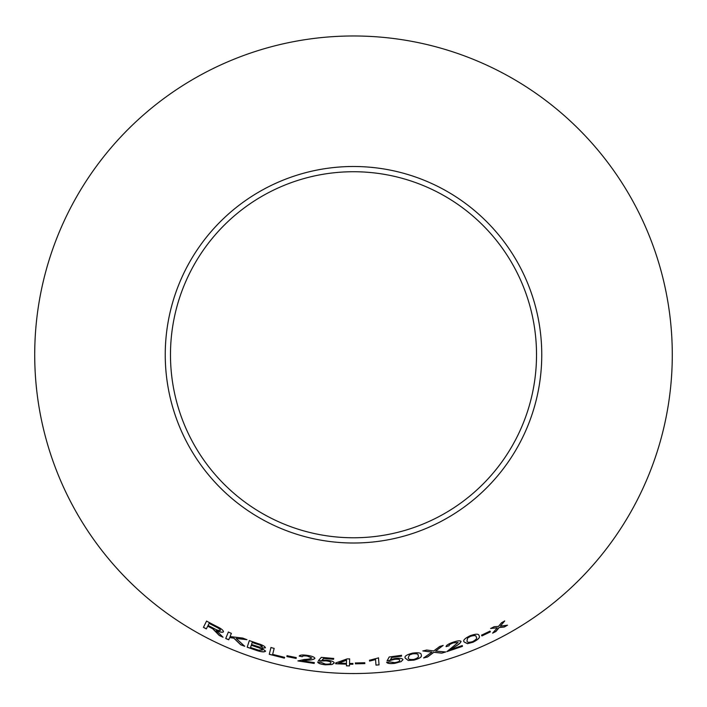 <?xml version="1.0" encoding="UTF-8"?>
<svg xmlns="http://www.w3.org/2000/svg" width="707" height="707" viewBox="0 0 707 707"><rect width="100%" height="100%" fill="white"/><g stroke="black" fill="none" stroke-linecap="round" stroke-linejoin="round"><path stroke-width="1.06" d="M353.5 35.977A318.777 318.777 0 0 1 629.575 514.148A318.777 318.777 0 0 1 77.425 514.148A318.777 318.777 0 0 1 353.5 35.977M353.5 166.499A188.256 188.256 0 0 1 516.534 448.883A188.256 188.256 0 0 1 190.466 448.883A188.256 188.256 0 0 1 353.5 166.499M507.502 625.2L500.37 626.102L504.683 620.993L501.502 622.77L498.462 626.411L494.069 626.747L490.676 628.479L497.251 627.825L492.638 633.145L495.934 631.466L499.177 627.516L504.232 627.029L507.502 625.2M490.402 631.872L489.995 631.112L481.538 635.178L481.944 635.929L490.402 631.872M464.128 641.974L467.495 643.688L472.983 642.23C478.445 639.473 480.46 637.316 479.046 635.77C478.957 633.711 476.032 633.684 470.261 635.69C464.764 638.359 462.714 640.454 464.128 641.974M441.769 653.153L445.684 651.978L435.618 651.067L443.156 645.438L439.719 646.472L433.7 650.935L426.666 650.025L422.857 650.953L431.995 652.11L423.617 657.961L427.47 657.024L433.877 652.305L441.769 653.153L445.657 651.898M446.064 646.649L449.086 645.774C448.98 644.899 450.394 643.936 453.346 642.884L458.101 642.504L446.851 651.633L462.466 646.348L462.245 645.553L450.686 649.547L454.91 646.719C458.489 644.722 460.54 642.972 461.07 641.452C460.23 640.436 457.615 640.675 453.214 642.177C448.698 643.715 446.311 645.208 446.064 646.649M405.244 658.129L408.239 660.479L413.957 660.126C419.887 658.482 422.291 656.759 421.186 654.965C421.505 652.914 418.615 652.314 412.517 653.144C406.569 654.691 404.148 656.352 405.244 658.129M390.511 659.543L391.705 657.51L401.541 656.149L401.479 655.336L389.212 656.98L387.091 660.815L394.391 659.384C397.794 658.995 399.588 659.278 399.782 660.232C399.808 661.248 398.121 662.052 394.7 662.653L389.849 661.92L386.667 662.344C387.516 663.537 390.211 663.873 394.762 663.352L401.169 661.602L402.981 659.675C402.592 658.367 399.976 657.978 395.142 658.517L390.511 659.543L391.705 657.51M375.567 659.675L375.991 665.119L379.04 664.88L378.484 657.899L369.478 660.267L369.54 661.089L375.558 659.587L375.991 665.119M364.839 663.599L364.777 662.733L355.382 662.98L355.444 663.838L364.839 663.599M349.541 663.44L349.647 658.924L347.155 658.88L335.701 662.972L335.692 663.758L346.474 664.173L346.439 665.844L349.497 665.897L349.532 664.227L352.89 664.262L352.899 663.475L349.541 663.44L349.647 658.836M322.047 660.144L323.656 658.429L333.571 659.286L333.695 658.473L321.34 657.36L318.415 660.638L325.874 660.851C329.285 661.231 330.973 661.911 330.956 662.883C330.752 663.882 328.914 664.288 325.45 664.112L320.863 662.318L317.655 662.035C318.221 663.378 320.784 664.306 325.344 664.81L331.998 664.527L334.208 663.042C334.111 661.681 331.645 660.727 326.802 660.179L322.047 660.144L323.656 658.429M299.211 656.087L302.296 656.715C302.552 655.875 304.222 655.672 307.315 656.105L311.787 657.97C310.559 658.871 308.155 659.357 304.584 659.437L297.912 660.93L314.191 663.431L314.315 662.618L302.225 660.842L307.192 660.267C311.23 660.135 313.802 659.516 314.898 658.411C314.553 657.112 312.079 656.105 307.492 655.407C302.773 654.682 300.015 654.912 299.211 656.087M296.127 658.42L296.26 657.572L287.024 655.716L286.892 656.573L296.127 658.42M216.961 632.738L219.276 635.478L223.023 637.246L216.28 630.476C220.133 632.235 222.528 632.694 223.447 631.837C223.447 630.326 221.07 628.461 216.333 626.243L206.55 621.1L203.422 627.348L206.32 628.912L207.708 626.137L212.71 628.797L219.276 635.478M244.71 646.286L236.165 638.465L246.929 639.685L242.766 638.085L230.058 636.565L231.366 633.366L228.361 632.04L225.719 638.483L228.723 639.808L229.642 637.581L233.805 638.156L240.654 644.74L244.71 646.286M258.126 643.635L249.332 640.595L247.185 647.205L256.12 650.29C261.263 652.04 264.418 652.322 265.585 651.147L261.643 648.178L265.408 647.798C265.054 646.401 262.624 645.014 258.126 643.635M270.967 647.524L269.261 654.311L284.391 658.155L284.585 657.351L272.655 654.382L274.157 648.399L270.967 647.524M353.5 171.73A183.025 183.025 0 0 1 512.001 446.267A183.025 183.025 0 0 1 194.999 446.267A183.025 183.025 0 0 1 353.5 171.73M270.993 647.435L269.261 654.311M269.287 654.231L284.391 658.155M284.408 658.067L284.603 657.271M249.359 640.515L247.185 647.205M247.211 647.126L256.12 650.29M256.146 650.201C261.29 651.951 264.445 652.243 265.611 651.067M265.434 647.718L261.643 648.178M252.16 642.477L256.88 643.997C260.167 644.917 261.979 645.871 262.315 646.87L259.593 647.099L251.515 644.466L252.16 642.477L256.853 644.077C260.141 644.996 261.952 645.951 262.288 646.949M251.259 645.252L256.721 647.011C260.149 648.001 262.032 649.026 262.359 650.078L258.506 650.166L250.525 647.524L251.259 645.252L256.694 647.099C260.123 648.089 262.005 649.106 262.332 650.157M229.642 637.581L233.831 638.076L240.689 644.66L244.737 646.207M246.955 639.605L236.165 638.465M228.396 631.961L225.719 638.483M225.754 638.403L228.759 639.729M207.708 626.137L212.745 628.717L216.996 632.659M219.311 635.399L223.059 637.166M223.492 631.766C222.564 632.615 220.169 632.164 216.315 630.397L216.28 630.476M206.594 621.029L203.422 627.348M203.457 627.268L206.364 628.841M209.095 623.362L216.139 626.915C218.914 628.24 220.345 629.371 220.416 630.299L220.381 630.37C219.391 630.891 217.385 630.326 214.354 628.7L208.07 625.421L209.095 623.362L216.103 626.994C218.878 628.32 220.31 629.451 220.381 630.37M287.042 655.636L286.909 656.494L296.145 658.341M299.229 656.008L302.296 656.715M302.304 656.626C302.561 655.787 304.24 655.583 307.333 656.016L307.315 656.105M307.333 656.016L311.787 657.97M297.93 660.842L314.191 663.431M314.208 663.352L314.323 662.53M307.192 660.267L302.225 660.842M307.2 660.179C311.239 660.046 313.811 659.428 314.915 658.323M323.665 658.341L333.571 659.286M333.58 659.207L333.695 658.394M318.424 660.55L321.261 661.063M321.27 660.974L325.874 660.851M325.883 660.762C329.285 661.151 330.982 661.823 330.964 662.795L330.956 662.883M317.673 661.946C318.23 663.299 320.792 664.227 325.353 664.73L325.344 664.81M325.353 664.73L331.998 664.527M332.007 664.447L334.208 662.963M335.71 662.883L335.692 663.758M335.692 663.67L346.474 664.173M346.439 665.755L349.497 665.897M349.497 665.817L349.532 664.227M349.532 664.138L352.89 664.262M352.89 664.173L352.899 663.387M338.706 663.122L346.563 660.161L346.492 663.387L338.706 663.122L346.554 660.25L346.492 663.387M355.382 662.892L355.444 663.749L364.839 663.511M369.478 660.179L369.54 661.001L375.558 659.587M375.983 665.031L379.04 664.88M379.032 664.792L378.484 657.81M391.687 657.422L401.541 656.149M401.532 656.069L401.461 655.248M387.083 660.736L389.946 660.603M389.937 660.524L394.391 659.384M394.382 659.295C397.785 658.915 399.579 659.198 399.764 660.144L399.782 660.232M386.658 662.256C387.498 663.449 390.202 663.785 394.753 663.263L394.762 663.352M394.753 663.263L401.169 661.602M401.152 661.522L402.963 659.587M405.226 658.04L408.239 660.479M408.231 660.391L413.957 660.126M413.94 660.046C419.87 658.394 422.273 656.67 421.169 654.876M408.337 657.572L409.406 654.894L412.605 653.763C416.768 653.401 418.597 653.993 418.102 655.548L418.12 655.636C419.18 656.874 417.749 658.146 413.816 659.437C409.68 659.746 407.859 659.127 408.337 657.572L409.424 654.974L412.623 653.851C416.785 653.48 418.615 654.081 418.12 655.636M446.037 646.569L449.086 645.774M449.06 645.694C448.954 644.819 450.368 643.847 453.32 642.804L453.346 642.884M453.32 642.804L458.101 642.504M446.824 651.554L462.466 646.348M462.44 646.269L462.21 645.473M454.91 646.719L450.686 649.547M454.884 646.64C458.463 644.643 460.513 642.884 461.035 641.373M423.599 657.872L427.452 656.944L433.859 652.225L441.742 653.074M443.13 645.358L435.618 651.067M422.83 650.873L431.995 652.11M464.092 641.894L467.495 643.688M467.46 643.609L472.983 642.23M472.956 642.15C478.409 639.393 480.424 637.237 479.01 635.69M467.035 640.834L467.557 637.997L470.464 636.273C474.432 635.107 476.324 635.328 476.138 636.954L476.173 637.034C477.446 638.041 476.297 639.561 472.718 641.585C468.741 642.698 466.85 642.451 467.035 640.834L467.592 638.076L470.491 636.353C474.468 635.186 476.359 635.407 476.173 637.034M481.502 635.098L481.909 635.849L490.366 631.793M492.602 633.065L495.89 631.386L499.133 627.436L504.188 626.95L507.458 625.129M504.639 620.923L500.37 626.102M490.64 628.408L497.251 627.825"/></g></svg>

